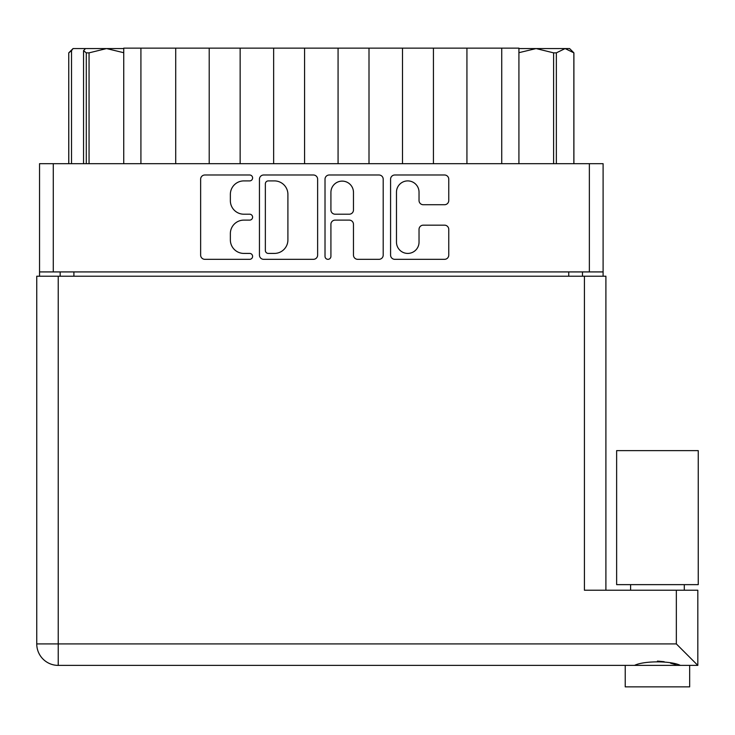 <?xml version="1.0" encoding="UTF-8"?>
<svg xmlns="http://www.w3.org/2000/svg" width="735" height="735" viewBox="0 0 735 735"><rect width="100%" height="100%" fill="white"/><g stroke="black" fill="none" stroke-linecap="round" stroke-linejoin="round"><path stroke-width="1.1" d="M396.477 242.137A11.282 11.282 0 0 0 407.76 253.419A11.282 11.282 0 0 0 419.033 242.137L419.033 229.384A4.217 4.217 0 0 1 423.25 225.167L444.546 225.167A4.217 4.217 0 0 1 448.763 229.384L448.763 255.109A4.217 4.217 0 0 1 444.546 259.326L394.796 259.326A4.217 4.217 0 0 1 390.579 255.109L390.579 179.211A4.217 4.217 0 0 1 394.796 174.994L444.546 174.994A4.217 4.217 0 0 1 448.763 179.211L448.763 200.508A4.217 4.217 0 0 1 444.546 204.725L423.25 204.725A4.217 4.217 0 0 1 419.033 200.508L419.033 192.175A11.282 11.282 0 0 0 407.76 180.902A11.282 11.282 0 0 0 396.477 192.175L396.477 242.137M327.966 259.326A2.949 2.949 0 0 0 330.915 256.368L330.915 224.331A4.217 4.217 0 0 1 335.132 220.114L349.254 220.114A4.217 4.217 0 0 1 353.471 224.331L353.471 255.109A4.217 4.217 0 0 0 357.688 259.326L378.984 259.326A4.217 4.217 0 0 0 383.201 255.109L383.201 179.211A4.217 4.217 0 0 0 378.984 174.994L329.225 174.994A4.217 4.217 0 0 0 325.017 179.211L325.017 256.368A2.949 2.949 0 0 0 327.966 259.326M317.63 255.109L317.63 179.211A4.217 4.217 0 0 0 313.422 174.994L263.663 174.994A4.217 4.217 0 0 0 259.446 179.211L259.446 255.109A4.217 4.217 0 0 0 263.663 259.326L313.422 259.326A4.217 4.217 0 0 0 317.63 255.109M603.104 271.922L39.543 271.922L39.543 163.684L603.104 163.684L603.104 276.222M243.845 180.902L249.643 180.902A2.949 2.949 0 0 0 252.601 177.944A2.949 2.949 0 0 0 249.643 174.994L204.854 174.994A4.217 4.217 0 0 0 200.637 179.211L200.637 255.109A4.217 4.217 0 0 0 204.854 259.326L249.643 259.326A2.949 2.949 0 0 0 252.601 256.368A2.949 2.949 0 0 0 249.643 253.419L243.845 253.419A13.496 13.496 0 0 1 230.358 239.932L230.358 233.601A13.496 13.496 0 0 1 243.845 220.114L249.643 220.114A2.949 2.949 0 0 0 252.601 217.156A2.949 2.949 0 0 0 249.643 214.207L243.845 214.207A13.496 13.496 0 0 1 230.358 200.719L230.358 194.389A13.496 13.496 0 0 1 243.845 180.902M39.543 271.922L39.543 276.222M60.16 276.222L60.16 271.922L60.16 276.222M582.487 271.922L582.487 276.222M123.737 163.684L123.737 48.133L140.918 48.133L140.918 163.684M175.711 163.684L175.711 48.133L140.918 48.133M209.209 163.684L209.209 48.133L175.711 48.133M240.143 163.684L240.143 48.133L209.209 48.133M273.64 163.684L273.64 48.133L240.143 48.133M304.575 163.684L304.575 48.133L273.64 48.133M338.072 163.684L338.072 48.133L304.575 48.133M369.007 163.684L369.007 48.133L338.072 48.133M402.504 163.684L402.504 48.133L369.007 48.133M433.439 163.684L433.439 48.133L402.504 48.133M466.936 163.684L466.936 48.133L433.439 48.133M501.729 163.684L501.729 48.133L466.936 48.133M501.729 48.133L518.919 48.133L518.919 163.684M268.303 180.902A2.949 2.949 0 0 0 265.353 183.851L265.353 250.47A2.949 2.949 0 0 0 268.303 253.419L274.421 253.419A13.496 13.496 0 0 0 287.909 239.932L287.909 194.389A13.496 13.496 0 0 0 274.421 180.902L268.303 180.902M353.471 192.386A11.282 11.282 0 0 0 342.198 181.113A11.282 11.282 0 0 0 330.915 192.386L330.915 209.989A4.217 4.217 0 0 0 335.132 214.207L349.254 214.207A4.217 4.217 0 0 0 353.471 209.989L353.471 192.386M657.439 584.637L616.637 584.637L616.637 450.619L698.25 450.619L698.25 584.637L657.439 584.637M689.66 665.386L689.66 686.867L625.228 686.867L625.228 665.386L625.228 686.867M697.818 665.386L676.347 643.915L676.347 590.223L697.818 590.223L697.818 665.386L58.23 665.386A21.48 21.48 0 0 1 36.75 643.915L36.75 276.222L605.897 276.222L605.897 590.223M676.347 590.223L584.417 590.223L584.417 276.222M634.516 665.386C643.832 660.71 670.991 660.673 680.371 665.386M676.081 664.706L670.586 663.2M664.155 661.702L657.439 661.096M58.23 276.222L58.23 665.386A21.48 21.48 0 0 1 36.75 643.915L676.347 643.915M68.75 163.684L68.75 52.856L68.787 163.684M71.525 50.66L73.05 48.565L68.75 52.856L71.525 50.66L71.525 163.684M86.289 163.684L86.289 52.856L83.551 50.66L85.481 48.565L106.547 48.565L89.054 52.856L89.054 163.684M86.289 52.856L89.054 52.856M123.737 52.709L106.547 48.565L123.737 48.565M85.481 48.565L73.454 48.565M83.551 163.684L83.551 50.66M573.897 163.684L573.897 52.856L565.114 48.565L569.597 48.565L573.897 52.856M573.86 163.684L573.86 52.856M553.602 163.684L553.602 52.856L536.1 48.565L565.114 48.565L556.358 52.856L556.358 163.684M553.602 52.856L556.358 52.856M518.919 48.565L536.1 48.565L519.029 52.654M53.287 163.684L53.287 271.922M589.36 271.922L589.36 163.684M73.904 271.922L73.904 276.222M568.743 276.222L568.743 271.922M58.23 665.386A21.48 21.48 0 0 1 36.75 643.915M684.294 584.637L684.294 590.223M630.593 584.637L630.593 590.223L630.593 584.637"/></g></svg>
